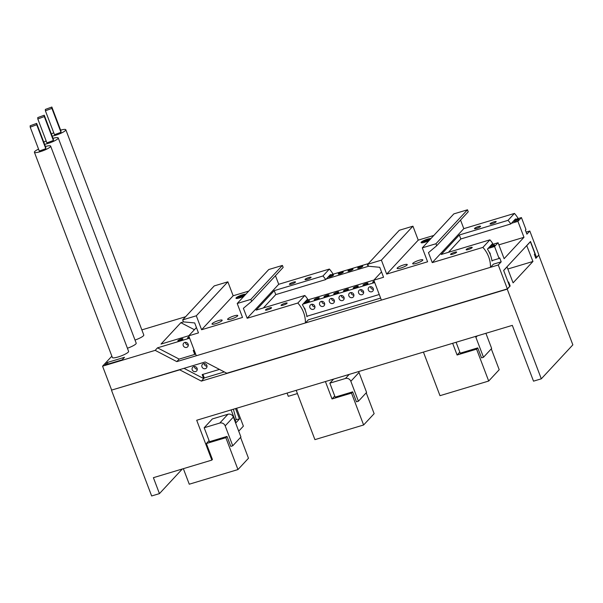 <?xml version="1.0" encoding="UTF-8"?>
<svg xmlns="http://www.w3.org/2000/svg" width="603" height="603" viewBox="0 0 603 603"><rect width="100%" height="100%" fill="white"/><g stroke="black" fill="none" stroke-linecap="round" stroke-linejoin="round"><path stroke-width="0.9" d="M111.819 390.035L179.724 369.843L201.364 381.104L507.236 289.146L541.306 378.82L533.512 381.164L512.316 325.364L196.699 420.253L211.841 460.104L153.396 477.682L159.448 493.623L151.654 495.968L111.532 390.345M507.824 269.021L532.946 261.468L513.078 282.852L507.025 266.91L503.671 270.521M526.721 245.579L532.946 261.468M541.306 378.82L572.85 344.856L538.788 255.182L535.863 258.325L534.348 254.338L534.936 253.712L530.391 241.758L526.886 245.527M287.081 393.081L288.302 396.307L297.415 393.571M235.547 408.57L239.489 418.949L236.218 419.575L233.376 409.226M239.489 418.949L235.984 422.726L231.115 409.904M236.218 419.575L235.2 420.668M209.075 440.62L206.369 443.537L212.422 459.478L211.841 460.104M236.595 408.261L243.386 426.14L238.72 431.168M349.22 374.395L345.429 378.48A4.342 3.987 42.9 0 1 350.84 381.292L358.408 401.221L366.586 392.417L359.019 372.488A4.342 3.987 -137.1 0 0 358.559 371.591M475.45 336.451A4.342 3.987 42.9 0 1 475.91 337.348L483.485 357.27L491.664 348.466L485.905 333.308M219.771 423.057A4.342 3.987 42.9 0 1 225.183 425.869L232.75 445.798L240.929 436.994L233.361 417.065A4.342 3.987 -137.1 0 0 227.949 414.253L219.771 423.057L204.183 427.746L212.362 418.934L227.949 414.253M345.429 378.48L329.841 383.169L333.632 379.083M204.183 427.746L209.482 441.69L227.022 436.421L225.854 437.68L206.369 443.537M232.75 445.798L230.806 446.386L227.022 436.421M456.079 342.27L460.217 353.17L477.749 347.893L476.581 349.152L457.097 355.009L452.649 343.303M483.485 357.27L481.533 357.858L477.749 347.893M329.841 383.169L335.14 397.113L352.68 391.844L351.511 393.103L332.027 398.96L325.416 381.556M358.408 401.221L356.463 401.809L352.68 391.844M459.81 352.092L457.097 355.009M334.733 396.043L332.027 398.96M491.287 348.866L499.209 369.714L488.694 381.036L439.986 395.681L423.427 352.092M366.217 392.817L374.139 413.666L363.617 424.987L314.917 439.632L296.194 390.337M183.357 468.674L189.259 484.209L237.959 469.564L248.481 458.242L240.559 437.394M225.854 437.68L237.959 469.564M476.581 349.152L488.694 381.036M351.511 393.103L363.617 424.987M201.364 381.104L203.701 378.586L202.186 374.599L219.462 369.405M508.216 282.475L508.646 282.016L510.161 286.003L507.236 289.146M183.998 368.335L203.701 378.586L204.289 377.96L224.324 371.938M202.925 374.38L204.289 377.96M509.618 286.161L510.161 286.003M192.229 369.82A2.714 2.495 42.9 0 1 196.359 367.265A2.714 2.495 42.9 0 1 196.653 370.935A2.714 2.495 42.9 0 1 192.229 369.82M201.975 366.895A2.714 2.495 42.9 0 1 206.105 364.333A2.714 2.495 42.9 0 1 206.399 368.011A2.714 2.495 42.9 0 1 201.975 366.895M204.138 363.564A2.714 2.495 -137.1 0 0 207.017 366.24M194.392 366.496A2.714 2.495 -137.1 0 0 197.279 369.172M182.34 468.976L159.448 493.623M205.171 361.973L226.811 373.227L507.357 288.89L498.274 264.973L176.815 361.619L155.175 350.358L102.57 366.172L111.653 390.088L205.171 361.973M185.603 316.733L141.848 329.886M507.357 288.89L509.693 286.372L503.641 270.43L530.512 241.494L536.564 257.436L538.901 254.926L529.818 231.009L526.125 232.117M536.564 257.436L535.637 257.722M107.44 362.441L124.504 357.315L122.168 359.825L105.103 364.958L107.44 362.441L108.058 364.069M529.818 231.009L526.901 234.152L525.386 230.165L525.967 229.539L521.429 217.585L517.924 221.354L523.977 237.296L504.116 258.687L498.063 242.745L494.558 246.514L499.096 258.476L499.683 257.843L501.191 261.83L498.274 264.973M193.962 350.207L195.319 353.788L194.739 354.413L193.224 350.426L194.166 350.147M306.837 316.274L379.249 294.505M491.92 260.632L499.096 258.476M307.485 316.078L306.904 316.703A28.213 25.914 -137.1 0 0 302.359 304.749L307.62 299.088A28.213 25.914 -137.1 0 0 304.839 295.485L297.829 303.03A28.213 25.914 42.9 0 1 305.397 322.959L308.321 319.816L380.606 298.086M492.568 260.436L491.98 261.061A28.213 25.914 -137.1 0 0 487.443 249.107L492.696 243.446A28.213 25.914 -137.1 0 0 489.922 239.843L482.913 247.388A28.213 25.914 42.9 0 1 490.48 267.317L493.405 264.174L501.191 261.83M194.739 354.413L179.151 359.102L176.815 361.619M179.151 359.102L157.511 347.841L189.621 338.193M302.94 304.123L374.704 282.543M488.023 248.481L494.558 246.514M183.267 345.647A2.714 2.495 42.9 0 1 187.397 343.092A2.714 2.495 42.9 0 1 187.691 346.763A2.714 2.495 42.9 0 1 183.267 345.647M304.116 307.801A2.714 2.495 42.9 0 1 305.201 310.228M309.904 307.583A2.714 2.495 42.9 0 1 314.035 305.02A2.714 2.495 42.9 0 1 314.329 308.691A2.714 2.495 42.9 0 1 309.904 307.583M319.643 304.651A2.714 2.495 42.9 0 1 323.773 302.095A2.714 2.495 42.9 0 1 324.067 305.766A2.714 2.495 42.9 0 1 319.643 304.651M329.389 301.719A2.714 2.495 42.9 0 1 333.519 299.163A2.714 2.495 42.9 0 1 333.806 302.834A2.714 2.495 42.9 0 1 329.389 301.719M339.127 298.794A2.714 2.495 42.9 0 1 343.258 296.239A2.714 2.495 42.9 0 1 343.552 299.91A2.714 2.495 42.9 0 1 339.127 298.794M348.866 295.862A2.714 2.495 42.9 0 1 352.996 293.307A2.714 2.495 42.9 0 1 353.29 296.978A2.714 2.495 42.9 0 1 348.866 295.862M358.612 292.937A2.714 2.495 42.9 0 1 362.742 290.382A2.714 2.495 42.9 0 1 363.029 294.053A2.714 2.495 42.9 0 1 358.612 292.937M368.35 290.005A2.714 2.495 42.9 0 1 372.481 287.45A2.714 2.495 42.9 0 1 372.775 291.121A2.714 2.495 42.9 0 1 368.35 290.005M489.199 252.16A2.714 2.495 42.9 0 1 490.284 254.587M370.513 286.681A2.714 2.495 -137.1 0 0 373.393 289.357M360.775 289.606A2.714 2.495 -137.1 0 0 363.654 292.282M351.029 292.538A2.714 2.495 -137.1 0 0 353.908 295.214M341.29 295.462A2.714 2.495 -137.1 0 0 344.17 298.138M331.552 298.395A2.714 2.495 -137.1 0 0 334.431 301.07M321.806 301.319A2.714 2.495 -137.1 0 0 324.685 303.995M312.068 304.251A2.714 2.495 -137.1 0 0 314.947 306.927M185.43 342.323A2.714 2.495 -137.1 0 0 188.309 344.999M494.55 245.383A2.714 0.505 159.2 0 1 491.837 246.755A2.714 0.505 159.2 0 1 489.583 247.079A2.714 0.505 159.2 0 1 491.935 245.64A2.714 0.505 159.2 0 1 494.656 245.15A2.714 0.505 159.2 0 1 494.55 245.383M374.508 282.038A2.714 0.505 159.2 0 1 372.692 282.219A2.714 0.505 159.2 0 1 374.177 281.149M367.92 283.455A2.714 0.505 159.2 0 1 365.199 284.827A2.714 0.505 159.2 0 1 362.946 285.151A2.714 0.505 159.2 0 1 365.305 283.712A2.714 0.505 159.2 0 1 368.018 283.222A2.714 0.505 159.2 0 1 367.92 283.455M358.174 286.38A2.714 0.505 159.2 0 1 355.461 287.759A2.714 0.505 159.2 0 1 353.207 288.076A2.714 0.505 159.2 0 1 355.559 286.636A2.714 0.505 159.2 0 1 358.28 286.154A2.714 0.505 159.2 0 1 358.174 286.38M348.436 289.312A2.714 0.505 159.2 0 1 345.723 290.684A2.714 0.505 159.2 0 1 343.461 291.008A2.714 0.505 159.2 0 1 345.821 289.568A2.714 0.505 159.2 0 1 348.534 289.078A2.714 0.505 159.2 0 1 348.436 289.312M338.698 292.236A2.714 0.505 159.2 0 1 335.977 293.616A2.714 0.505 159.2 0 1 333.723 293.932A2.714 0.505 159.2 0 1 336.082 292.493A2.714 0.505 159.2 0 1 338.796 292.01A2.714 0.505 159.2 0 1 338.698 292.236M328.952 295.169A2.714 0.505 159.2 0 1 326.238 296.54A2.714 0.505 159.2 0 1 323.984 296.864A2.714 0.505 159.2 0 1 326.336 295.425A2.714 0.505 159.2 0 1 329.057 294.935A2.714 0.505 159.2 0 1 328.952 295.169M319.213 298.093A2.714 0.505 159.2 0 1 316.5 299.472A2.714 0.505 159.2 0 1 314.238 299.789A2.714 0.505 159.2 0 1 316.598 298.349A2.714 0.505 159.2 0 1 319.311 297.867A2.714 0.505 159.2 0 1 319.213 298.093M309.475 301.025A2.714 0.505 159.2 0 1 306.754 302.397A2.714 0.505 159.2 0 1 304.5 302.721A2.714 0.505 159.2 0 1 306.859 301.281A2.714 0.505 159.2 0 1 309.573 300.791A2.714 0.505 159.2 0 1 309.475 301.025M189.432 337.68A2.714 0.505 159.2 0 1 187.608 337.861A2.714 0.505 159.2 0 1 189.093 336.791M182.837 339.097A2.714 0.505 159.2 0 1 180.124 340.469A2.714 0.505 159.2 0 1 177.862 340.793A2.714 0.505 159.2 0 1 180.222 339.353A2.714 0.505 159.2 0 1 182.935 338.863A2.714 0.505 159.2 0 1 182.837 339.097M518.505 219.598A2.714 0.505 159.2 0 1 515.791 220.969A2.714 0.505 159.2 0 1 513.537 221.286A2.714 0.505 159.2 0 1 515.889 219.854A2.714 0.505 159.2 0 1 518.61 219.364A2.714 0.505 159.2 0 1 518.505 219.598M368.154 265.297A2.714 0.505 159.2 0 1 367.415 265.214A2.714 0.505 159.2 0 1 367.913 264.672M362.644 266.451A2.714 0.505 159.2 0 1 359.931 267.822A2.714 0.505 159.2 0 1 357.677 268.147A2.714 0.505 159.2 0 1 360.029 266.707A2.714 0.505 159.2 0 1 362.75 266.217A2.714 0.505 159.2 0 1 362.644 266.451M352.906 269.383A2.714 0.505 159.2 0 1 350.192 270.755A2.714 0.505 159.2 0 1 347.931 271.071A2.714 0.505 159.2 0 1 350.29 269.639A2.714 0.505 159.2 0 1 353.004 269.149A2.714 0.505 159.2 0 1 352.906 269.383M343.167 272.307A2.714 0.505 159.2 0 1 340.446 273.679A2.714 0.505 159.2 0 1 338.193 274.003A2.714 0.505 159.2 0 1 340.552 272.564A2.714 0.505 159.2 0 1 343.265 272.074A2.714 0.505 159.2 0 1 343.167 272.307M333.421 275.239A2.714 0.505 159.2 0 1 330.708 276.611A2.714 0.505 159.2 0 1 328.454 276.935A2.714 0.505 159.2 0 1 330.806 275.496A2.714 0.505 159.2 0 1 333.527 275.006A2.714 0.505 159.2 0 1 333.421 275.239M498.063 242.745L491.528 244.705M373.928 280.063L306.452 300.347M188.845 335.705L161.016 344.072L180.877 322.688L194.4 329.72M498.862 244.848L523.977 237.296M180.877 322.688L183.523 321.889M326.313 278.963L368.599 266.247M511.397 223.321L517.924 221.354M521.429 217.585L514.902 219.545M368.35 263.601L329.818 275.187M111.864 356.169L102.57 366.172M157.511 347.841L155.175 350.358M281.171 305.095A3.256 0.611 159.2 0 1 284.428 303.445A3.256 0.611 159.2 0 1 287.134 303.06A3.256 0.611 159.2 0 1 284.307 304.786A3.256 0.611 159.2 0 1 281.051 305.367A3.256 0.611 159.2 0 1 281.171 305.095M265.584 309.776A3.256 0.611 159.2 0 1 268.84 308.133A3.256 0.611 159.2 0 1 271.546 307.741A3.256 0.611 159.2 0 1 268.719 309.467A3.256 0.611 159.2 0 1 265.463 310.055A3.256 0.611 159.2 0 1 265.584 309.776M305.118 279.302A3.256 0.611 159.2 0 1 308.382 277.659A3.256 0.611 159.2 0 1 311.088 277.267A3.256 0.611 159.2 0 1 308.261 279.001A3.256 0.611 159.2 0 1 304.997 279.581A3.256 0.611 159.2 0 1 305.118 279.302M289.538 283.99A3.256 0.611 159.2 0 1 292.794 282.34A3.256 0.611 159.2 0 1 295.5 281.955A3.256 0.611 159.2 0 1 292.674 283.681A3.256 0.611 159.2 0 1 289.417 284.269A3.256 0.611 159.2 0 1 289.538 283.99M227.806 318.912A5.427 1.018 159.2 0 1 233.24 316.168A5.427 1.018 159.2 0 1 237.755 315.527A5.427 1.018 159.2 0 1 233.037 318.399A5.427 1.018 159.2 0 1 227.61 319.379A5.427 1.018 159.2 0 1 227.806 318.912M212.226 323.6A5.427 1.018 159.2 0 1 217.653 320.849A5.427 1.018 159.2 0 1 222.168 320.208A5.427 1.018 159.2 0 1 217.457 323.087A5.427 1.018 159.2 0 1 212.022 324.06A5.427 1.018 159.2 0 1 212.226 323.6M305.397 322.959L196.299 355.762L188.724 335.833L198.47 332.901L194.686 322.937L183.425 321.881L182.671 319.892L196.307 315.791L201.606 329.735L242.519 317.442L237.22 303.49L250.856 299.389L251.617 301.379L243.386 308.299L247.177 318.263L297.829 303.03M244.064 296.118A5.427 1.018 159.2 0 1 238.916 298.108A5.427 1.018 159.2 0 1 235.977 298.274A5.427 1.018 159.2 0 1 236.172 297.814A5.427 1.018 159.2 0 1 238.788 296.201M241.147 295.229A5.427 1.018 159.2 0 1 245.82 294.234M274.244 290.631L322.952 275.986A28.213 25.914 42.9 0 1 325.726 279.588L275.759 294.611L274.244 290.631L256.132 310.123L304.839 295.485M275.759 294.611L263.368 307.952M325.726 279.588L330.399 274.561A28.213 25.914 42.9 0 1 330.648 274.938M333.097 274.199A28.213 25.914 -137.1 0 0 329.374 269.066L322.952 275.986M248.738 291.091L233.157 295.772L227.859 281.827L214.216 285.92L182.671 319.892M201.606 329.735L233.157 295.772M251.617 301.379L283.161 267.415L282.408 265.426L268.765 269.526L237.22 303.49M329.374 269.066L278.722 284.292L275.458 275.707M227.859 281.827L196.307 315.791M196.427 327.535L188.724 335.833M278.722 284.292L247.177 318.263M282.408 265.426L250.856 299.389M244.758 295.372L241.615 295.9L240.801 297.309L239.014 297.837L239.828 296.435L237.914 297.008L236.564 298.493M239.828 296.435L240.205 297.415M240.77 297.317L240.258 295.967L240.861 295.327L245.187 294.912M237.296 297.324L240.258 295.967M238.351 296.54A3.181 0.595 159.2 0 1 240.861 295.327L241.584 295.93M466.255 249.454A3.256 0.611 159.2 0 1 469.511 247.803A3.256 0.611 159.2 0 1 472.217 247.418A3.256 0.611 159.2 0 1 469.39 249.145A3.256 0.611 159.2 0 1 466.134 249.725A3.256 0.611 159.2 0 1 466.255 249.454M450.667 254.134A3.256 0.611 159.2 0 1 453.923 252.491A3.256 0.611 159.2 0 1 456.629 252.099A3.256 0.611 159.2 0 1 453.803 253.825A3.256 0.611 159.2 0 1 450.547 254.413A3.256 0.611 159.2 0 1 450.667 254.134M490.201 223.66A3.256 0.611 159.2 0 1 493.465 222.017A3.256 0.611 159.2 0 1 496.171 221.625A3.256 0.611 159.2 0 1 493.344 223.351A3.256 0.611 159.2 0 1 490.081 223.939A3.256 0.611 159.2 0 1 490.201 223.66M474.621 228.349A3.256 0.611 159.2 0 1 477.877 226.698A3.256 0.611 159.2 0 1 480.583 226.313A3.256 0.611 159.2 0 1 477.757 228.04A3.256 0.611 159.2 0 1 474.493 228.627A3.256 0.611 159.2 0 1 474.621 228.349M412.889 263.27A5.427 1.018 159.2 0 1 418.324 260.526A5.427 1.018 159.2 0 1 422.831 259.878A5.427 1.018 159.2 0 1 418.12 262.757A5.427 1.018 159.2 0 1 412.693 263.737A5.427 1.018 159.2 0 1 412.889 263.27M397.309 267.958A5.427 1.018 159.2 0 1 402.736 265.207A5.427 1.018 159.2 0 1 407.251 264.566A5.427 1.018 159.2 0 1 402.54 267.446A5.427 1.018 159.2 0 1 397.106 268.418A5.427 1.018 159.2 0 1 397.309 267.958M490.48 267.317L381.382 300.113L373.807 280.191L383.553 277.259L379.762 267.295L368.508 266.24L367.755 264.25L381.39 260.149L386.689 274.094L427.602 261.792L422.304 247.848L435.939 243.748L436.7 245.738L428.469 252.649L432.253 262.614L482.913 247.388M429.148 240.476A5.427 1.018 159.2 0 1 423.999 242.466A5.427 1.018 159.2 0 1 421.06 242.632A5.427 1.018 159.2 0 1 421.256 242.172A5.427 1.018 159.2 0 1 423.871 240.552M426.231 239.587A5.427 1.018 159.2 0 1 430.904 238.592M459.328 234.982L508.028 220.344A28.213 25.914 42.9 0 1 510.809 223.947L460.843 238.969L459.328 234.982L441.215 254.481L489.922 239.843M460.843 238.969L448.451 252.31M510.809 223.947L515.482 218.919A28.213 25.914 42.9 0 1 515.731 219.296M518.181 218.557A28.213 25.914 -137.1 0 0 514.457 213.424L508.028 220.344M433.821 235.449L418.233 240.13L412.934 226.178L399.299 230.278L367.755 264.25M386.689 274.094L418.233 240.13M436.7 245.738L468.245 211.774L467.491 209.784L453.848 213.884L422.304 247.848M514.457 213.424L463.805 228.65L460.541 220.065M412.934 226.178L381.39 260.149M381.511 271.893L373.807 280.191M463.805 228.65L432.253 262.614M467.491 209.784L435.939 243.748M429.841 239.73L426.69 240.258L425.884 241.667L424.097 242.195L424.911 240.793L422.997 241.366L421.648 242.851M424.911 240.793L425.288 241.773M425.854 241.675L425.341 240.326L425.944 239.685L430.271 239.27M422.379 241.682L425.341 240.326M423.434 240.899A3.181 0.595 159.2 0 1 425.944 239.685L426.668 240.288M51.85 107.032L51.911 108.404L45.398 110.786L45.338 109.422L51.85 107.032L60.933 130.949L60.993 132.313L51.911 108.404M60.993 132.313L54.489 134.703L45.398 110.786M135.012 340.062A8.683 1.628 -20.8 0 0 143.816 335.102A8.683 1.628 -20.8 0 0 143.793 335.004L65.825 129.743A8.683 1.628 -20.8 0 0 60.624 130.142M52.19 136.112A8.683 1.628 -20.8 0 0 61.009 133.21A8.683 1.628 -20.8 0 0 65.84 129.841A8.683 1.628 -20.8 0 0 65.825 129.743M53.742 132.758A8.683 1.628 -20.8 0 0 51.398 134.032M44.253 115.211L44.313 116.583L37.808 118.964L37.748 117.6L44.253 115.211L53.335 139.127L53.396 140.491L44.313 116.583M53.396 140.491L46.891 142.881L37.808 118.964M127.421 348.233A8.683 1.628 -20.8 0 0 136.218 343.28A8.683 1.628 -20.8 0 0 136.203 343.182L58.227 137.921A8.683 1.628 -20.8 0 0 53.026 138.321M44.599 144.29A8.683 1.628 -20.8 0 0 53.411 141.388A8.683 1.628 -20.8 0 0 58.25 138.019A8.683 1.628 -20.8 0 0 58.227 137.921M46.152 140.929A8.683 1.628 -20.8 0 0 43.808 142.202M36.655 123.389L36.723 124.753L30.21 127.143L30.15 125.778L36.655 123.389L45.745 147.305L45.805 148.67L36.723 124.753M45.805 148.67L39.293 151.059L30.21 127.143M38.554 149.107A8.683 1.628 -20.8 0 0 34.401 152.265L112.377 357.519A8.683 1.628 -20.8 0 0 120.819 356.056A8.683 1.628 -20.8 0 0 128.627 351.459A8.683 1.628 -20.8 0 0 128.605 351.353L50.637 146.099A8.683 1.628 -20.8 0 0 45.436 146.491M34.401 152.265A8.683 1.628 -20.8 0 0 42.851 150.795A8.683 1.628 -20.8 0 0 50.652 146.197A8.683 1.628 -20.8 0 0 50.637 146.099M350.84 381.292L359.019 372.488M475.91 337.348L477.244 335.909M225.183 425.869L233.361 417.065M243.454 295.342A3.181 0.595 159.2 0 1 241.012 296.54M239.225 297.083A3.181 0.595 159.2 0 1 237.914 297.008M242.632 294.799A3.181 0.595 159.2 0 1 243.876 294.882M428.537 239.7A3.181 0.595 159.2 0 1 426.095 240.899M424.308 241.441A3.181 0.595 159.2 0 1 422.997 241.366M427.715 239.157A3.181 0.595 159.2 0 1 428.959 239.24M245.361 294.724L242.798 294.701M237.725 296.857L240.989 295.236M430.444 239.082L427.874 239.059M422.809 241.215L426.072 239.595"/></g></svg>

